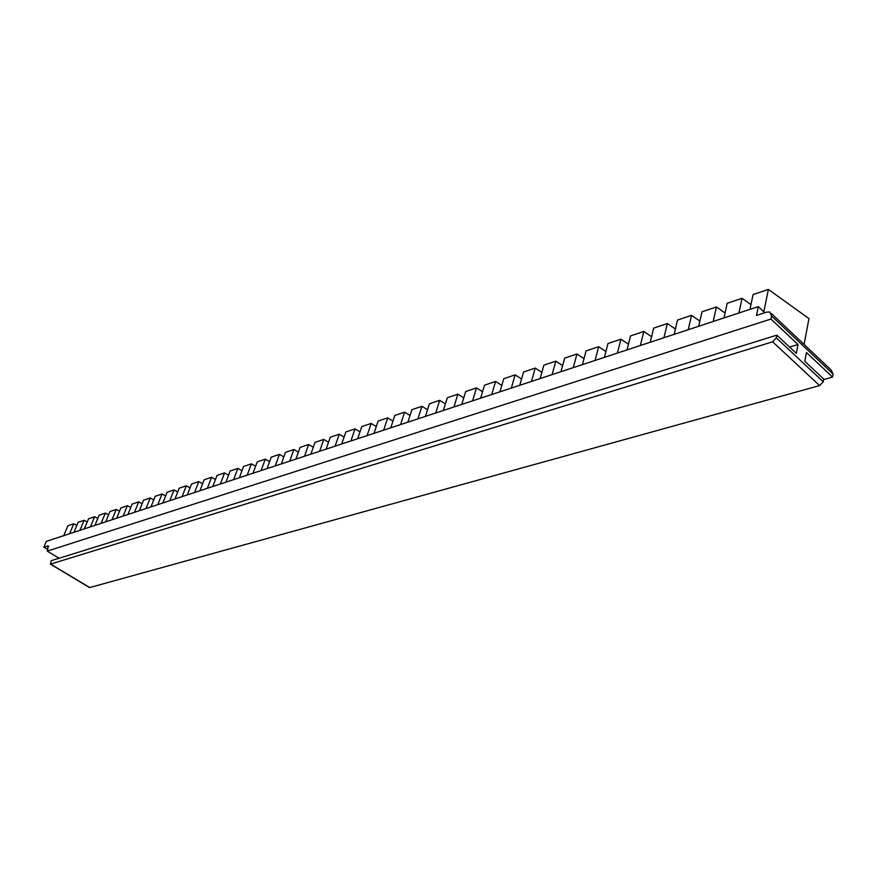 <?xml version="1.0" encoding="UTF-8"?>
<svg xmlns="http://www.w3.org/2000/svg" width="877" height="877" viewBox="0 0 877 877"><rect width="100%" height="100%" fill="white"/><g stroke="black" fill="none" stroke-linecap="round" stroke-linejoin="round"><path stroke-width="1.32" d="M199.923 490.747L204.144 479.785L211.543 477.285L215.468 479.489M207.323 488.314L211.543 477.285M212.793 486.505L217.014 475.444L224.556 472.889L228.568 475.17M220.346 484.016L224.556 472.889M225.926 482.175L230.136 471.015L237.842 468.417L241.953 470.752M233.633 479.631L237.842 468.417M239.344 477.757L243.543 466.487L251.414 463.834L255.613 466.246M247.215 475.159L251.414 463.834M150.965 506.895L155.207 496.294L162.026 493.992L165.621 495.965M157.794 504.648L162.026 493.992M162.837 502.981L167.079 492.282L174.041 489.936L177.713 491.975M169.809 500.679L174.041 489.936M174.951 498.98L179.193 488.204L186.286 485.803L190.046 487.897M182.054 496.645L186.286 485.803M187.316 494.902L191.548 484.038L198.794 481.594L202.62 483.731M194.562 492.512L198.794 481.594M84.313 528.875L88.544 518.789L94.628 516.728L97.796 518.428M90.397 526.869L94.628 516.728M94.902 525.378L99.134 515.205L105.339 513.122L108.573 514.854M101.107 523.339L105.339 513.122M63.703 535.672L67.924 525.74L73.8 523.755L76.836 525.367M69.579 533.731L73.8 523.755M73.909 532.306L78.141 522.297L84.126 520.28L87.218 521.925M79.895 530.333L84.126 520.28M105.689 521.826L109.932 511.565L116.246 509.438L119.546 511.214M112.015 519.743L116.246 509.438M116.685 518.197L120.927 507.86L127.373 505.689L130.739 507.509M123.131 516.071L127.373 505.689M127.889 514.503L132.131 504.078L138.698 501.863L142.14 503.738M134.466 512.332L138.698 501.863M139.322 510.732L143.554 500.219L150.252 497.961L153.76 499.89M146.01 508.528L150.252 497.961M310.853 454.165L314.996 442.381L323.766 439.421L328.513 442.227M319.623 451.271L323.766 439.421M326.123 449.134L330.245 437.239L339.202 434.214L344.08 437.108M335.091 446.174L339.202 434.214M253.036 473.24L257.235 461.872L265.271 459.164L269.579 461.642M261.072 470.587L265.271 459.164M267.025 468.625L271.212 457.158L279.423 454.385L283.83 456.939M275.235 465.917L279.423 454.385M281.32 463.911L285.496 452.335L293.883 449.506L298.399 452.148M289.717 461.138L293.883 449.506M295.922 459.088L300.087 447.413L308.66 444.518L313.286 447.237M304.505 456.259L308.66 444.518M341.734 443.981L345.845 431.977L354.999 428.886L360.008 431.879M350.91 440.967L354.999 428.886M357.695 438.719L361.784 426.595L371.157 423.438L376.299 426.529M367.09 435.628L371.157 423.438M374.04 433.337L378.108 421.092L387.7 417.858L392.973 421.059M383.644 430.168L387.7 417.858M390.758 427.823L394.803 415.457L404.615 412.146L410.041 415.457M400.592 424.578L404.615 412.146M407.882 422.177L411.894 409.691L421.947 406.303L427.516 409.734M417.945 418.855L421.947 406.303M425.411 416.389L429.39 403.782L439.684 400.318L445.417 403.869M435.716 412.99L439.684 400.318M443.367 410.469L447.314 397.741L457.86 394.179L463.758 397.873M453.924 406.983L457.86 394.179M461.762 404.407L465.676 391.548L476.485 387.897L482.547 391.723M472.593 400.833L476.485 387.897M650.252 342.249L653.694 328.108L667.353 323.503L675.4 329.018M663.955 337.733L667.353 323.503M674.139 334.367L677.504 320.083L691.547 315.336L699.868 321.114M688.226 329.719L691.547 315.336M698.695 326.277L701.984 311.817L716.432 306.939L725.049 313.001M713.198 321.486L716.432 306.939M749.978 309.362L753.08 294.573L768.395 289.41L808.956 318.581L804.099 344.453M763.812 311.795L768.395 289.41M723.974 317.934L727.165 303.321L742.041 298.301L750.975 304.648M738.894 313.023L742.041 298.301M604.417 357.367L607.991 343.532L620.927 339.169L628.447 344.222M617.397 353.08L620.927 339.169M627.022 349.912L630.53 335.924L643.828 331.44L651.6 336.724M640.353 345.516L643.828 331.44M560.984 371.684L564.678 358.145L576.945 354.001L583.994 358.649M573.284 367.627L576.945 354.001M582.416 364.624L586.055 350.932L598.651 346.678L605.93 351.534M595.044 360.458L598.651 346.678M480.618 398.191L484.499 385.2L495.571 381.462L501.819 385.431M491.723 394.529L495.571 381.462M499.945 391.811L503.793 378.689L515.15 374.852L521.574 378.985M511.335 388.062L515.15 374.852M519.776 385.277L523.569 372.012L535.222 368.077L541.843 372.374M531.451 381.418L535.222 368.077M540.111 378.568L543.861 365.172L555.81 361.138L562.65 365.599M552.093 374.611L555.81 361.138M823.635 379.566L832.536 377.077L806.456 352.499L804.812 361.335L823.733 379.061L823.251 381.769L819.611 385.573L772.626 341.8L776.32 337.875L776.858 335.146L796.316 353.376L798.004 344.529L770.96 319.053L771.574 315.994L769.754 311.982L766.597 312.135L756.489 315.424L758.309 306.61L764.788 312.716M758.309 306.61L46.317 541.405L43.85 547.138L48.191 545.9L47.27 551.107L770.96 319.053M47.917 549.594L43.85 547.138M798.004 344.529L789.585 347.073M59.088 558.243L47.27 551.107M776.858 335.146L51.107 560.721L50.658 564.086L772.626 341.8M832.536 377.077L833.073 374.051L831.1 369.973L771.464 313.604M819.611 385.573L89.794 587.557L50.658 564.086M48.673 546.612L47.555 545.933M833.073 374.051L771.574 315.994M823.251 381.769L776.32 337.875M89.476 587.557L50.34 564.097"/></g></svg>
